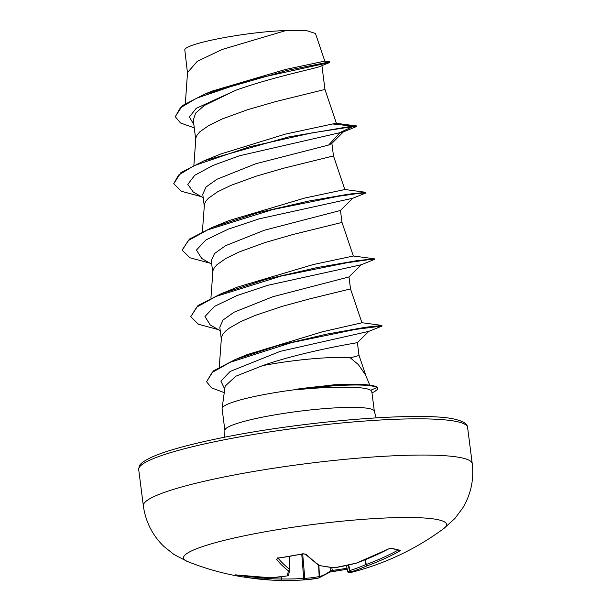<?xml version="1.0" encoding="UTF-8"?>
<svg xmlns="http://www.w3.org/2000/svg" width="611" height="611" viewBox="0 0 611 611"><rect width="100%" height="100%" fill="white"/><g stroke="black" fill="none" stroke-linecap="round" stroke-linejoin="round"><path stroke-width="0.92" d="M235.899 574.867A1.421 1.337 112 0 1 235.189 574.943L236.877 574.989A265.197 245.767 -63.9 0 0 270.757 577.792A265.082 195.169 -81.7 0 0 287.239 575.868A265.082 15.993 -91.8 0 0 288.384 570.834A265.197 85.456 -94.5 0 1 276.439 559.378L278.12 558.003A264.594 217.241 -37.9 0 0 302.613 553.81L306.241 554.276A265.197 79.575 75.1 0 0 319.606 565.488A265.082 168.392 70 0 0 334.599 567.756A265.082 258.3 11.4 0 0 356.198 563.159A265.197 245.767 -63.9 0 0 388.397 549.037L391.758 548.128A264.594 63.46 57.3 0 0 396.203 549.449A264.594 63.46 57.3 0 0 400.335 550.221A1.421 1.352 97.1 0 1 399.548 550.366L390.727 548.227A1.421 1.321 109.1 0 1 390.727 548.227L388.565 548.953M251.984 576.86A263.776 250.304 -91.1 0 0 281.259 579.037L281.808 578.961A263.662 262.761 53.6 0 0 303.812 578.418L304.782 578.357A263.662 173.341 83 0 0 319.171 576.578L319.454 576.608A263.776 84.998 85.5 0 0 330.574 570.811L332.3 570.407A1.421 0.428 83.2 0 0 332.835 571.392A1.421 0.428 83.2 0 0 332.911 571.354A264.594 243.018 40.1 0 0 345.078 569.582M187.241 561.402L187.241 561.402A132.633 16.879 -7.3 0 1 277.585 529.653A132.633 16.879 -7.3 0 1 439.217 519.984A132.633 16.879 -7.3 0 1 443.777 528.546L454.805 518.579L462.68 508.062C470.89 494.467 474.075 479.673 472.242 463.68A165.795 21.102 -7.3 0 0 463.031 458.158A165.795 21.102 -7.3 0 0 278.914 467.446A165.795 21.102 -7.3 0 0 143.341 505.816C145.594 521.748 152.406 535.267 163.779 546.349L174.051 554.544L187.241 561.402A265.266 265.266 0 0 0 241.467 576.731A264.594 89.237 -76 0 1 239.397 576.303A264.594 89.237 -76 0 1 235.189 574.943M400.335 550.221L398.83 551.58A265.197 251.648 88.9 0 1 367.127 565.817A265.082 201.05 83.5 0 1 351.172 571.797A265.082 21.874 78.3 0 1 349.882 572.721A265.266 265.266 0 0 0 443.777 528.546M318.285 578.121A265.082 174.272 -97 0 1 305.34 579.808A265.082 174.272 -97 0 1 303.812 579.908A265.082 264.181 -126.4 0 1 281.686 580.45A265.197 251.648 88.9 0 1 271.91 580.129A265.197 251.648 88.9 0 1 247.302 577.532A1.421 0.443 99 0 0 247.302 577.532L271.91 580.129A265.266 265.266 0 0 0 305.34 579.808L318.377 578.105A1.421 1.069 79.3 0 1 318.285 578.121M376.147 417.825L374.337 411.302A75.336 9.593 172.7 0 0 370.151 408.79A75.336 9.593 172.7 0 0 286.49 413.005A75.336 9.593 172.7 0 0 224.886 430.442L222.099 408.698A75.336 9.593 -7.3 0 1 222.099 408.362A75.336 9.593 -7.3 0 1 296.274 389.528L295.472 389.36A74.534 9.486 -7.3 0 1 368.219 384.976A74.534 9.486 -7.3 0 1 373.688 385.846A74.534 9.486 -7.3 0 1 376.827 387.03L378.01 388.932L376.827 387.03M368.845 331.353L357.397 342.626L354.036 343.275C342.947 345.078 296.159 353.723 262.539 365.653L235.838 376.216L225.161 386.083L222.099 408.362M295.472 389.36L334.507 384.739L362.285 384.372L368.219 384.976M369.777 385.151L365.615 375.055L358.382 364.622L350.286 357.84A67.263 8.562 -7.3 0 0 262.539 365.653M296.274 389.528L296.312 389.803C327.572 386.587 357.74 386.274 367.616 388.993L370.785 390.223L371.794 391.437L374.337 411.302M194.26 127.859L180.535 122.987L175.258 116.693L180.367 107.819L196.727 98.15L250.984 79.736L329.764 62.467L318.637 66.981C308.486 69.906 268.619 78.407 235.899 90.229L204.234 105.543L195.657 113.096L193.275 120.123L195.719 139.247M343.367 131.907L331.666 143.577L328.642 145.044L340.174 132.472L352.57 126.645L352.501 126.095L332.621 123.98L336.394 123.315L324.968 89.443L275.546 101.625L247.761 109.652L222.305 118.924L208.993 125.377L199.942 131.716L197.269 134.764L195.91 137.681L193.878 165.199M328.642 145.044L255.864 163.733L217.02 179.222L206.022 187.035L202.76 194.229L204.234 205.731M211.727 264.25L201.729 258.461L196.436 250.052L205.915 239.94L228.3 229.133L259.362 218.791L352.746 198.27L365.783 192.992L365.844 192.343L348.69 194.145L308.715 201.057L258.079 212.72L212.323 227.384L229.232 220.495L304.774 198.04L344.825 189.54L333.484 155.927L284.062 168.109L256.284 176.144L230.821 185.416L217.508 191.862L208.458 198.208L205.785 201.248L204.433 204.173L202.401 231.684M352.753 198.27L340.411 210.474L264.372 230.225L225.543 245.706L214.53 253.527L211.284 260.721L212.75 272.223M220.25 330.734L210.253 324.953L204.952 316.544L214.43 306.424L236.816 295.625L267.885 285.284L361.261 264.762L374.299 259.484L374.367 258.835L357.206 260.63L317.231 267.542L266.595 279.204L220.838 293.876L237.748 286.979L313.252 264.54L353.341 256.032L342 222.419L292.577 234.601L264.8 242.628L239.336 251.9L226.024 258.346L216.974 264.693L214.301 267.74L212.949 270.658L210.917 298.176M361.269 264.754L348.927 276.966L272.888 296.709L234.044 312.206L223.046 320.019L219.8 327.206L221.266 338.708M224.741 389.138L220.884 381.05L230.194 371.435L280.205 351.356L368.83 331.361L381.89 326.106L381.944 325.464L365.447 327.282L326.961 334.087L278.585 345.429L235.189 359.574L247.096 354.647L322.387 331.796L361.949 322.776L350.515 288.904L309.983 298.802L282.572 306.264L255.772 315.207L240.726 321.607L229.43 328.038L225.49 331.177L222.816 334.225L221.465 337.15L219.257 367.119M357.397 342.626L359.008 355.48L350.286 357.84M211.971 91.154L285.436 69.501L324.67 61.123L329.78 61.848L287.071 70.425L204.838 94.071L211.971 91.154M187.562 73.648L184.782 49.69C186.141 43.312 247.249 31.68 285.917 30.55L307.005 30.749L315.475 33.475L324.831 61.176M285.917 30.55L222.183 49.468L197.307 61.299L187.531 72.541L185.324 103.626M203.211 197.758L193.213 191.976L187.791 184.385L194.71 175.311L212.842 165.497L239.298 155.813L343.351 131.915L356.404 126.561L356.442 125.935L336.378 123.307M193.824 124.453L189.372 117.037L196.177 108.353L235.899 90.229M356.297 125.881L352.501 126.095L288.583 136.948L203.807 160.899L180.932 172.577L173.715 183.728L178.496 175.128L194.191 165.642L249.28 146.877L312.236 132.831L352.57 126.645L356.511 126.485M329.764 62.467L329.78 61.848M175.258 116.693L182.475 105.558L204.838 94.071M203.807 160.899L220.708 154.01L285.406 134.099L332.621 123.98M173.715 183.728L181.398 191.281L201.279 196.635M327.565 197.529L334.194 196.963M365.92 192.9L358.71 193.397L338.379 196.276L272.552 209.596L207.61 229.919L188.272 240.566L182.231 250.22L189.914 257.766L209.794 263.127M374.436 259.385L367.226 259.881L346.895 262.768L281.068 276.088L216.126 296.411L196.788 307.058L190.754 316.704L198.43 324.258L218.31 329.612M382.012 326.022L355.075 329.474L291.653 342.603L230.164 362.285L212.116 372.504L206.556 381.745L211.543 387.863L224.26 392.636M371.954 392.72L374.39 391.796L378.01 388.932M212.323 227.384L189.448 239.069L182.208 249.937M220.838 293.876L197.972 305.553L190.754 316.704M235.189 359.574L213.369 370.915L206.556 381.745M296.312 389.803A74.534 9.486 -7.3 0 1 376.895 387.58L370.785 390.223M346.414 565.511L347.781 571.682A1.421 1.413 87.9 0 0 349.217 572.812L349.882 572.721M346.422 565.511L347.781 571.682A263.662 21.759 -101.7 0 0 349.439 570.712L349.904 570.529A1.421 0.916 72.6 0 0 351.172 571.797A1.421 1.413 38.1 0 1 349.439 570.712L348.232 565.114M348.713 565.007L349.904 570.529A263.662 199.973 -96.5 0 0 365.775 564.579L366.241 564.488A1.421 0.428 69.9 0 0 367.127 565.817A1.421 0.901 66.4 0 1 365.775 564.579L364.958 559.882M236.877 574.989A1.421 0.512 98.9 0 0 236.915 575.004L270.826 577.8A1.421 0.489 90.6 0 1 270.757 577.792A1.421 0.947 86.5 0 0 270.925 577.8L287.476 575.875A1.421 0.932 80.2 0 1 287.239 575.868A1.421 1.398 16 0 0 288.598 574.867L289.767 569.727A1.421 1.367 10.5 0 1 288.384 570.834A1.421 1.291 -52.9 0 0 289.713 569.36L289.79 569.421A1.421 1.367 10.5 0 1 289.767 569.727A1.421 1.421 0 0 0 289.79 569.414L289.293 556.522L289.79 569.414M235.625 574.829L236.915 575.004A1.421 0.512 98.9 0 0 236.961 575.004M245.225 576.15A1.421 1.337 95.3 0 1 243.858 577.044L243.858 577.044A1.421 1.337 95.3 0 1 243.766 577.028A264.594 89.237 -76 0 1 241.467 576.731L247.287 577.532A1.421 0.443 99 0 1 247.035 576.356M288.598 574.867A1.421 1.421 0 0 1 287.476 575.875A1.421 0.932 80.2 0 0 287.666 575.806M280.961 576.853L281.259 579.037A1.421 0.451 90.7 0 0 281.686 580.45L281.503 576.784M301.742 554.154L303.812 579.908A1.421 1.069 86.6 0 0 304.782 578.357L302.697 553.948M276.439 559.378A1.421 1.23 -40.6 0 0 277.784 558.225M318.614 565.312L319.171 576.578A1.421 1.069 79.3 0 1 318.377 578.105A1.421 1.421 0 0 0 318.514 578.075A1.421 1.344 73.7 0 1 318.415 578.098M278.12 558.003A1.421 0.474 82.9 0 0 278.341 558.11L302.827 553.917C302.124 553.864 305.943 553.696 302.827 553.917A1.421 0.412 77.7 0 1 302.613 553.81M318.896 565.465L319.454 576.608A1.421 1.344 73.7 0 1 318.514 578.075L330.093 572.049L347.231 569.231A264.594 243.018 40.1 0 1 345.238 569.559M329.971 567.359L330.574 570.811A1.421 1.314 52.7 0 1 330.093 572.049M306.241 554.276A1.421 1.207 134.7 0 1 305.156 554.032L302.827 553.917M334.202 567.825A1.421 1.421 0 0 0 334.576 567.81L334.599 567.756A1.421 1.054 95.3 0 1 334.202 567.825L319.133 565.542A1.421 1.023 101.8 0 0 319.606 565.488A1.421 1.283 124.3 0 1 318.621 565.32A1.421 1.421 0 0 0 319.133 565.542A1.421 1.023 101.8 0 1 318.957 565.481M356.137 563.174L356.175 563.205A1.421 1.421 0 0 0 356.305 563.166A1.421 0.39 70.2 0 1 356.198 563.159L334.545 567.779M388.397 549.037L356.305 563.166M391.758 548.128A1.421 1.321 109.1 0 1 390.849 548.258M365.416 559.699L366.241 564.488A263.776 250.304 -91.1 0 0 397.776 550.32A1.421 0.405 61.7 0 0 398.83 551.58M331.804 567.573L332.3 570.407A263.173 241.712 -139.9 0 0 344.558 568.627A263.173 241.712 -139.9 0 0 347.002 568.192M138.705 469.592C139.476 465.727 137.788 464.009 151.597 457.211C164.825 451.308 186.049 445.282 215.271 439.141C298.573 421.239 425.852 410.806 456.402 419.635C463.726 421.514 467.461 424.118 467.598 427.456A165.795 21.102 172.7 0 0 458.387 421.934A165.795 21.102 172.7 0 0 274.278 431.221A165.795 21.102 172.7 0 0 138.705 469.592L143.341 505.816M278.005 558.171A263.776 84.998 85.5 0 0 289.713 569.36L289.217 556.529M321.936 65.805L324.968 89.458M331.872 143.371L333.484 155.942M340.464 210.421L342 222.435M348.98 276.913L350.523 288.919M359.039 355.396L365.92 375.796M361.636 322.669L381.814 325.419M353.196 255.978L374.207 258.774M344.68 189.486L365.691 192.289M182.162 249.662L182.231 250.22M224.886 430.442L224.772 437.216M467.598 427.456L472.242 463.68M277.753 557.797L277.501 558.339L278.341 558.11M305.133 554.009L318.621 565.32M347.774 571.697A1.421 1.421 0 0 0 349.217 572.812"/></g></svg>
